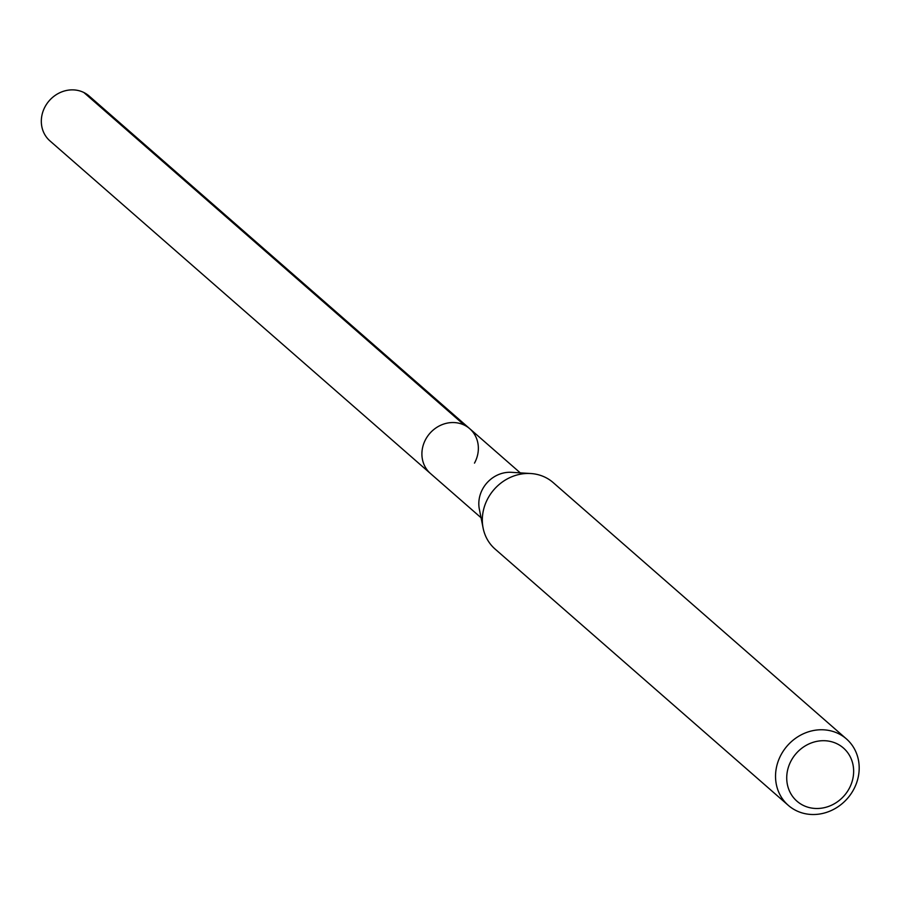 <?xml version="1.0" encoding="UTF-8"?>
<svg xmlns="http://www.w3.org/2000/svg" width="904" height="904" viewBox="0 0 904 904"><rect width="100%" height="100%" fill="white"/><g stroke="black" fill="none" stroke-linecap="round" stroke-linejoin="round"><path stroke-width="1.36" d="M520.275 472.871L89.157 96.039A29.798 26.984 131.2 0 0 45.2 106.48A29.798 26.984 131.2 0 0 49.946 140.9L430.53 473.572A29.798 26.984 -48.8 0 1 425.784 439.152A29.798 26.984 -48.8 0 1 469.741 428.711A29.798 26.984 -48.8 0 1 474.487 463.119M483.109 528.038L479.346 509.133A29.798 26.984 -48.8 0 1 482.691 488.906A29.798 26.984 -48.8 0 1 511.517 472.329L530.761 473.526A44.138 39.968 131.2 0 0 488.07 498.081A44.138 39.968 131.2 0 0 483.109 528.038A44.138 39.968 131.2 0 0 495.098 549.067L788.311 805.362A44.138 39.968 -48.8 0 1 781.282 754.377A44.138 39.968 -48.8 0 1 846.415 738.907A44.138 39.968 -48.8 0 1 853.444 789.893A44.138 39.968 -48.8 0 1 788.311 805.362M469.741 428.711A29.798 26.984 131.2 0 0 425.784 439.152A29.798 26.984 131.2 0 0 430.53 473.572L481.052 517.732M846.415 738.907L553.191 482.6A44.138 39.968 131.2 0 0 530.761 473.526M791.316 760.4A35.312 31.979 -48.8 0 1 837.104 743.811A35.312 31.979 -48.8 0 1 849.048 788.808A35.312 31.979 -48.8 0 1 803.26 805.385A35.312 31.979 -48.8 0 1 791.316 760.4M83.835 92.49L464.419 425.162"/></g></svg>
